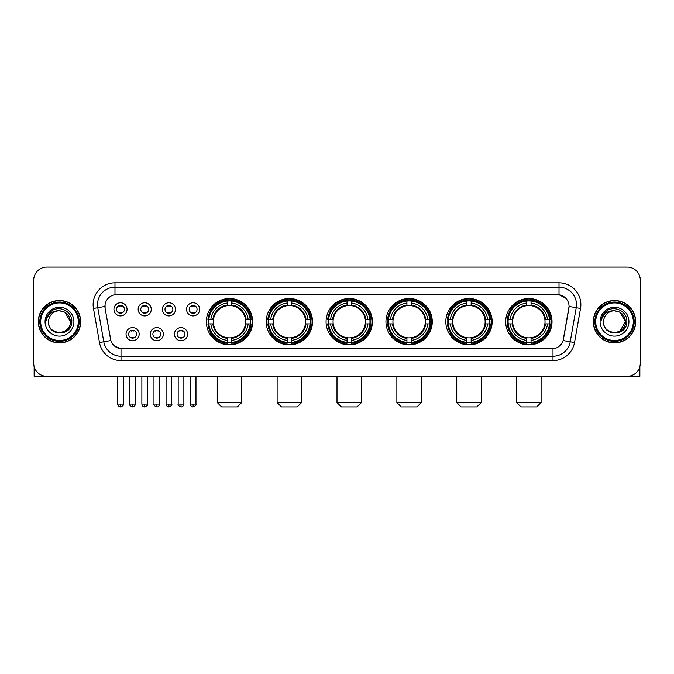 <?xml version="1.0" encoding="UTF-8"?>
<svg xmlns="http://www.w3.org/2000/svg" width="674" height="674" viewBox="0 0 674 674"><rect width="100%" height="100%" fill="white"/><g stroke="black" fill="none" stroke-linecap="round" stroke-linejoin="round"><path stroke-width="1.01" d="M445.817 321.7A23.16 23.16 0 0 0 468.986 344.869A23.16 23.16 0 0 0 492.146 321.7A23.16 23.16 0 0 0 468.986 298.54A23.16 23.16 0 0 0 445.817 321.7M266.205 321.7A23.16 23.16 0 0 0 289.365 344.869A23.16 23.16 0 0 0 312.525 321.7A23.16 23.16 0 0 0 289.365 298.54A23.16 23.16 0 0 0 266.205 321.7M326.073 321.7A23.16 23.16 0 0 0 349.233 344.869A23.16 23.16 0 0 0 372.402 321.7A23.16 23.16 0 0 0 349.233 298.54A23.16 23.16 0 0 0 326.073 321.7M385.949 321.7A23.16 23.16 0 0 0 409.11 344.869A23.16 23.16 0 0 0 432.27 321.7A23.16 23.16 0 0 0 409.11 298.54A23.16 23.16 0 0 0 385.949 321.7M505.694 321.7A23.16 23.16 0 0 0 528.854 344.869A23.16 23.16 0 0 0 552.023 321.7A23.16 23.16 0 0 0 528.854 298.54A23.16 23.16 0 0 0 505.694 321.7M206.328 321.7A23.16 23.16 0 0 0 229.489 344.869A23.16 23.16 0 0 0 252.649 321.7A23.16 23.16 0 0 0 229.489 298.54A23.16 23.16 0 0 0 206.328 321.7M163.369 334.161A6.555 6.555 0 0 1 156.815 340.715A6.555 6.555 0 0 1 150.26 334.161A6.555 6.555 0 0 1 156.815 327.606A6.555 6.555 0 0 1 163.369 334.161M152.88 334.161A3.934 3.934 0 0 0 156.815 338.095A3.934 3.934 0 0 0 160.749 334.161A3.934 3.934 0 0 0 156.815 330.226A3.934 3.934 0 0 0 152.88 334.161M187.583 334.161A6.555 6.555 0 0 1 181.02 340.715A6.555 6.555 0 0 1 174.465 334.161A6.555 6.555 0 0 1 181.02 327.606A6.555 6.555 0 0 1 187.583 334.161M177.094 334.161A3.934 3.934 0 0 0 181.02 338.095A3.934 3.934 0 0 0 184.954 334.161A3.934 3.934 0 0 0 181.02 330.226A3.934 3.934 0 0 0 177.094 334.161M139.156 334.161A6.555 6.555 0 0 1 132.601 340.715A6.555 6.555 0 0 1 126.046 334.161A6.555 6.555 0 0 1 132.601 327.606A6.555 6.555 0 0 1 139.156 334.161M128.667 334.161A3.934 3.934 0 0 0 132.601 338.095A3.934 3.934 0 0 0 136.536 334.161A3.934 3.934 0 0 0 132.601 330.226A3.934 3.934 0 0 0 128.667 334.161M151.262 309.332A6.555 6.555 0 0 1 144.708 315.895A6.555 6.555 0 0 1 138.153 309.332A6.555 6.555 0 0 1 144.708 302.778A6.555 6.555 0 0 1 151.262 309.332M140.773 309.332A3.934 3.934 0 0 0 144.708 313.267A3.934 3.934 0 0 0 148.642 309.332A3.934 3.934 0 0 0 144.708 305.406A3.934 3.934 0 0 0 140.773 309.332M175.476 309.332A6.555 6.555 0 0 1 168.921 315.895A6.555 6.555 0 0 1 162.358 309.332A6.555 6.555 0 0 1 168.921 302.778A6.555 6.555 0 0 1 175.476 309.332M164.987 309.332A3.934 3.934 0 0 0 168.921 313.267A3.934 3.934 0 0 0 172.847 309.332A3.934 3.934 0 0 0 168.921 305.406A3.934 3.934 0 0 0 164.987 309.332M199.681 309.332A6.555 6.555 0 0 1 193.126 315.895A6.555 6.555 0 0 1 186.572 309.332A6.555 6.555 0 0 1 193.126 302.778A6.555 6.555 0 0 1 199.681 309.332M189.192 309.332A3.934 3.934 0 0 0 193.126 313.267A3.934 3.934 0 0 0 197.061 309.332A3.934 3.934 0 0 0 193.126 305.406A3.934 3.934 0 0 0 189.192 309.332M127.049 309.332A6.555 6.555 0 0 1 120.494 315.895A6.555 6.555 0 0 1 113.94 309.332A6.555 6.555 0 0 1 120.494 302.778A6.555 6.555 0 0 1 127.049 309.332M116.56 309.332A3.934 3.934 0 0 0 120.494 313.267A3.934 3.934 0 0 0 124.429 309.332A3.934 3.934 0 0 0 120.494 305.406A3.934 3.934 0 0 0 116.56 309.332M99.482 342.544L93.467 308.456A21.854 21.854 0 0 1 114.984 282.81L559.016 282.81A21.854 21.854 0 0 1 580.533 308.456L574.518 342.544A21.854 21.854 0 0 1 553 360.598L121 360.598A21.854 21.854 0 0 1 99.482 342.544L103.779 341.785L97.772 307.698A17.482 17.482 0 0 1 114.984 287.175L559.016 287.175A17.482 17.482 0 0 1 576.228 307.698L570.221 341.785A17.482 17.482 0 0 1 553 356.226L121 356.226A17.482 17.482 0 0 1 103.779 341.785L110.873 340.53L105.119 308.456A11.803 11.803 0 0 1 116.737 294.605L557.263 294.605A11.803 11.803 0 0 1 568.881 308.456L563.489 339.047A11.803 11.803 0 0 1 551.871 348.803L122.129 348.803A11.803 11.803 0 0 1 110.511 339.047L105.119 308.456L105.068 304.656M208.409 323.891A21.197 21.197 0 0 1 208.409 319.518M507.775 323.891A21.197 21.197 0 0 1 507.775 319.518M388.03 323.891A21.197 21.197 0 0 1 388.03 319.518M328.154 323.891A21.197 21.197 0 0 1 328.154 319.518M268.277 323.891A21.197 21.197 0 0 1 268.277 319.518M447.898 323.891A21.197 21.197 0 0 1 447.898 319.518M38.292 321.7A21.197 21.197 0 0 0 59.489 342.898A21.197 21.197 0 0 0 80.678 321.7A21.197 21.197 0 0 0 59.489 300.511A21.197 21.197 0 0 0 38.292 321.7M593.322 321.7A21.197 21.197 0 0 0 614.511 342.898A21.197 21.197 0 0 0 635.708 321.7A21.197 21.197 0 0 0 614.511 300.511A21.197 21.197 0 0 0 593.322 321.7M114.984 282.81L114.984 294.74L557.263 294.605L559.016 294.74L565.604 298.06M551.871 348.803L122.129 348.803M121 360.598L121 348.744L114.698 346.166M580.533 308.456L569.067 306.434L563.127 340.53L574.518 342.544M640.3 280.182A13.109 13.109 0 0 0 627.191 267.072L46.809 267.072A13.109 13.109 0 0 0 33.7 280.182L33.7 363.219A13.109 13.109 0 0 0 46.809 376.336L627.191 376.336A13.109 13.109 0 0 0 640.3 363.219L640.3 280.182L640.3 363.219M33.7 280.182L33.7 363.219M627.191 267.072L46.809 267.072M46.809 376.336L627.191 376.336M34.138 366.58L34.138 376.336L84.831 376.336M78.277 321.7A18.796 18.796 0 0 0 59.489 302.912A18.796 18.796 0 0 0 40.693 321.7A18.796 18.796 0 0 0 59.489 340.496A18.796 18.796 0 0 0 78.277 321.7M79.153 321.7A19.664 19.664 0 0 0 59.489 302.036A19.664 19.664 0 0 0 39.817 321.7A19.664 19.664 0 0 0 59.489 341.373A19.664 19.664 0 0 0 79.153 321.7M80.459 321.7A20.978 20.978 0 0 0 59.489 300.73A20.978 20.978 0 0 0 38.511 321.7A20.978 20.978 0 0 0 59.489 342.678A20.978 20.978 0 0 0 80.459 321.7M70.408 321.7C69.759 315.07 66.119 311.422 59.489 310.781L64.948 312.239L70.408 321.7L64.948 312.239L59.489 310.781L64.948 312.239L70.408 321.7L64.948 312.239L59.489 310.781L64.948 312.239L70.408 321.7C71.082 335.795 47.888 335.795 48.562 321.7C47.584 336.865 72.303 336.528 71.789 321.7C72.598 311.295 58.967 304.682 51.106 311.388C48.368 313.68 46.759 316.586 46.287 320.116C48.351 313.604 52.749 310.495 59.489 310.781L64.948 312.239L70.408 321.7C71.082 335.795 47.888 335.795 48.562 321.7C47.888 335.795 71.082 335.795 70.408 321.7C71.082 335.795 47.888 335.795 48.562 321.7C47.888 335.795 71.082 335.795 70.408 321.7C71.082 335.795 47.888 335.795 48.562 321.7C47.888 335.795 71.082 335.795 70.408 321.7C71.082 335.795 47.888 335.795 48.562 321.7C47.888 335.795 71.082 335.795 70.408 321.7C71.082 335.795 47.888 335.795 48.562 321.7C47.888 335.795 71.082 335.795 70.408 321.7C71.082 335.795 47.888 335.795 48.562 321.7C47.888 335.795 71.082 335.795 70.408 321.7C71.082 335.795 47.888 335.795 48.562 321.7A10.927 10.927 0 0 1 59.489 310.781L64.948 312.239L70.408 321.7C70.846 330.184 59.944 335.821 53.288 330.707M45.065 321.7A14.424 14.424 0 0 0 59.489 336.124A14.424 14.424 0 0 0 73.904 321.7A14.424 14.424 0 0 0 59.489 307.285A14.424 14.424 0 0 0 45.065 321.7M51.106 311.388L47.879 315.221M47.686 315.592L47.972 315.061L47.686 315.592M237.358 406.928L221.62 406.928L217.255 402.555L241.73 402.555L237.358 406.928M231.679 342.392L231.679 343.268A21.678 21.678 0 0 0 251.057 323.891L250.18 323.891A20.801 20.801 0 0 1 231.679 342.392L231.679 340.37A18.796 18.796 0 0 0 248.158 323.891L245.513 323.891A16.168 16.168 0 0 0 231.679 305.684L231.679 301.017A20.801 20.801 0 0 1 250.18 319.518L251.057 319.518A21.678 21.678 0 0 0 231.679 300.141L231.679 301.017M208.805 323.891L207.921 323.891A21.678 21.678 0 0 0 227.307 343.268L227.307 342.392A20.801 20.801 0 0 1 208.805 323.891L210.827 323.891A18.796 18.796 0 0 0 227.307 340.37L227.307 337.725A16.168 16.168 0 0 0 245.513 323.891L246.162 323.891A16.808 16.808 0 0 1 231.679 338.373L231.679 340.37M227.307 301.017L227.307 300.141A21.678 21.678 0 0 0 207.921 319.518L208.805 319.518A20.801 20.801 0 0 1 227.307 301.017L227.307 303.039A18.796 18.796 0 0 0 210.827 319.518L213.464 319.518A16.168 16.168 0 0 0 227.307 337.725L227.307 338.373A16.808 16.808 0 0 1 212.824 323.891L210.827 323.891M208.847 323.891A20.759 20.759 0 0 1 208.847 319.518M231.679 301.059A20.759 20.759 0 0 0 227.307 301.059M250.13 319.518A20.759 20.759 0 0 1 250.13 323.891M250.18 319.518L248.158 319.518A18.796 18.796 0 0 0 231.679 303.039M248.158 323.891L250.18 323.891M227.307 340.37L227.307 342.392M245.513 319.518L248.158 319.518M231.679 337.75L231.679 338.373M227.307 337.725A16.168 16.168 0 0 1 213.464 323.891L212.824 323.891M231.679 342.35A20.759 20.759 0 0 1 227.307 342.35M210.827 319.518L208.805 319.518M227.307 305.651L227.307 303.039M231.679 305.684A16.168 16.168 0 0 0 213.464 319.518L212.824 319.518A16.808 16.808 0 0 1 227.307 305.036M231.679 305.659L231.679 305.036A16.808 16.808 0 0 1 246.162 319.518M211.307 309.905L210.069 309.905A22.722 22.722 0 0 1 252.219 321.7A22.722 22.722 0 0 1 210.069 333.504L211.307 333.504M297.234 406.928L281.496 406.928L277.124 402.555L301.598 402.555L297.234 406.928M291.547 342.392L291.547 343.268A21.678 21.678 0 0 0 310.933 323.891L310.048 323.891A20.801 20.801 0 0 1 291.547 342.392L291.547 340.37A18.796 18.796 0 0 0 308.026 323.891L305.389 323.891A16.168 16.168 0 0 0 291.547 305.684L291.547 301.017A20.801 20.801 0 0 1 310.048 319.518L310.933 319.518A21.678 21.678 0 0 0 291.547 300.141L291.547 301.017M268.673 323.891L267.797 323.891A21.678 21.678 0 0 0 287.175 343.268L287.175 342.392A20.801 20.801 0 0 1 268.673 323.891L270.695 323.891A18.796 18.796 0 0 0 287.175 340.37L287.175 337.725A16.168 16.168 0 0 0 305.389 323.891L306.03 323.891A16.808 16.808 0 0 1 291.547 338.373L291.547 340.37M287.175 301.017L287.175 300.141A21.678 21.678 0 0 0 267.797 319.518L268.673 319.518A20.801 20.801 0 0 1 287.175 301.017L287.175 303.039A18.796 18.796 0 0 0 270.695 319.518L273.341 319.518A16.168 16.168 0 0 0 287.175 337.725L287.175 338.373A16.808 16.808 0 0 1 272.692 323.891L270.695 323.891M268.724 323.891A20.759 20.759 0 0 1 268.724 319.518M291.547 301.059A20.759 20.759 0 0 0 287.175 301.059M310.006 319.518A20.759 20.759 0 0 1 310.006 323.891M310.048 319.518L308.026 319.518A18.796 18.796 0 0 0 291.547 303.039M308.026 323.891L310.048 323.891M287.175 340.37L287.175 342.392M305.389 319.518L308.026 319.518M291.547 337.75L291.547 338.373M287.175 337.725A16.168 16.168 0 0 1 273.341 323.891L272.692 323.891M291.547 342.35A20.759 20.759 0 0 1 287.175 342.35M270.695 319.518L268.673 319.518M287.175 305.651L287.175 303.039M291.547 305.684A16.168 16.168 0 0 0 273.341 319.518L272.692 319.518A16.808 16.808 0 0 1 287.175 305.036M291.547 305.659L291.547 305.036A16.808 16.808 0 0 1 306.03 319.518M271.184 309.905L269.945 309.905A22.722 22.722 0 0 1 312.087 321.7A22.722 22.722 0 0 1 269.945 333.504L271.184 333.504M357.102 406.928L341.373 406.928L337 402.555L361.475 402.555L357.102 406.928M351.424 342.392L351.424 343.268A21.678 21.678 0 0 0 370.801 323.891L369.925 323.891A20.801 20.801 0 0 1 351.424 342.392L351.424 340.37A18.796 18.796 0 0 0 367.903 323.891L365.257 323.891A16.168 16.168 0 0 0 351.424 305.684L351.424 301.017A20.801 20.801 0 0 1 369.925 319.518L370.801 319.518A21.678 21.678 0 0 0 351.424 300.141L351.424 301.017M328.55 323.891L327.674 323.891A21.678 21.678 0 0 0 347.051 343.268L347.051 342.392A20.801 20.801 0 0 1 328.55 323.891L330.572 323.891A18.796 18.796 0 0 0 347.051 340.37L347.051 337.725A16.168 16.168 0 0 0 365.257 323.891L365.906 323.891A16.808 16.808 0 0 1 351.424 338.373L351.424 340.37M347.051 301.017L347.051 300.141A21.678 21.678 0 0 0 327.674 319.518L328.55 319.518A20.801 20.801 0 0 1 347.051 301.017L347.051 303.039A18.796 18.796 0 0 0 330.572 319.518L333.217 319.518A16.168 16.168 0 0 0 347.051 337.725L347.051 338.373A16.808 16.808 0 0 1 332.568 323.891L330.572 323.891M328.592 323.891A20.759 20.759 0 0 1 328.592 319.518M351.424 301.059A20.759 20.759 0 0 0 347.051 301.059M369.883 319.518A20.759 20.759 0 0 1 369.883 323.891M369.925 319.518L367.903 319.518A18.796 18.796 0 0 0 351.424 303.039M367.903 323.891L369.925 323.891M347.051 340.37L347.051 342.392M365.257 319.518L367.903 319.518M351.424 337.75L351.424 338.373M347.051 337.725A16.168 16.168 0 0 1 333.217 323.891L332.568 323.891M351.424 342.35A20.759 20.759 0 0 1 347.051 342.35M330.572 319.518L328.55 319.518M347.051 305.651L347.051 303.039M351.424 305.684A16.168 16.168 0 0 0 333.217 319.518L332.568 319.518A16.808 16.808 0 0 1 347.051 305.036M351.424 305.659L351.424 305.036A16.808 16.808 0 0 1 365.906 319.518M331.052 309.905L329.813 309.905A22.722 22.722 0 0 1 371.964 321.7A22.722 22.722 0 0 1 329.813 333.504L331.052 333.504M416.979 406.928L401.241 406.928L396.876 402.555L421.351 402.555L416.979 406.928M411.292 342.392L411.292 343.268A21.678 21.678 0 0 0 430.678 323.891L429.801 323.891A20.801 20.801 0 0 1 411.292 342.392L411.292 340.37A18.796 18.796 0 0 0 427.771 323.891L425.134 323.891A16.168 16.168 0 0 0 411.292 305.684L411.292 301.017A20.801 20.801 0 0 1 429.801 319.518L430.678 319.518A21.678 21.678 0 0 0 411.292 300.141L411.292 301.017M388.426 323.891L387.542 323.891A21.678 21.678 0 0 0 406.928 343.268L406.928 342.392A20.801 20.801 0 0 1 388.426 323.891L390.448 323.891A18.796 18.796 0 0 0 406.928 340.37L406.928 337.725A16.168 16.168 0 0 0 425.134 323.891L425.774 323.891A16.808 16.808 0 0 1 411.292 338.373L411.292 340.37M406.928 301.017L406.928 300.141A21.678 21.678 0 0 0 387.542 319.518L388.426 319.518A20.801 20.801 0 0 1 406.928 301.017L406.928 303.039A18.796 18.796 0 0 0 390.448 319.518L393.085 319.518A16.168 16.168 0 0 0 406.928 337.725L406.928 338.373A16.808 16.808 0 0 1 392.445 323.891L390.448 323.891M388.468 323.891A20.759 20.759 0 0 1 388.468 319.518M411.292 301.059A20.759 20.759 0 0 0 406.928 301.059M429.751 319.518A20.759 20.759 0 0 1 429.751 323.891M429.801 319.518L427.771 319.518A18.796 18.796 0 0 0 411.292 303.039M427.771 323.891L429.801 323.891M406.928 340.37L406.928 342.392M425.134 319.518L427.771 319.518M411.292 337.75L411.292 338.373M406.928 337.725A16.168 16.168 0 0 1 393.085 323.891L392.445 323.891M411.292 342.35A20.759 20.759 0 0 1 406.928 342.35M390.448 319.518L388.426 319.518M406.928 305.651L406.928 303.039M411.292 305.684A16.168 16.168 0 0 0 393.085 319.518L392.445 319.518A16.808 16.808 0 0 1 406.928 305.036M411.292 305.659L411.292 305.036A16.808 16.808 0 0 1 425.774 319.518M390.928 309.905L389.69 309.905A22.722 22.722 0 0 1 431.832 321.7A22.722 22.722 0 0 1 389.69 333.504L390.928 333.504M476.847 406.928L461.117 406.928L456.745 402.555L481.219 402.555L476.847 406.928M471.168 342.392L471.168 343.268A21.678 21.678 0 0 0 490.554 323.891L489.669 323.891A20.801 20.801 0 0 1 471.168 342.392L471.168 340.37A18.796 18.796 0 0 0 487.647 323.891L485.002 323.891A16.168 16.168 0 0 0 471.168 305.684L471.168 301.017A20.801 20.801 0 0 1 489.669 319.518L490.554 319.518A21.678 21.678 0 0 0 471.168 300.141L471.168 301.017M448.294 323.891L447.418 323.891A21.678 21.678 0 0 0 466.796 343.268L466.796 342.392A20.801 20.801 0 0 1 448.294 323.891L450.316 323.891A18.796 18.796 0 0 0 466.796 340.37L466.796 337.725A16.168 16.168 0 0 0 485.002 323.891L485.651 323.891A16.808 16.808 0 0 1 471.168 338.373L471.168 340.37M466.796 301.017L466.796 300.141A21.678 21.678 0 0 0 447.418 319.518L448.294 319.518A20.801 20.801 0 0 1 466.796 301.017L466.796 303.039A18.796 18.796 0 0 0 450.316 319.518L452.962 319.518A16.168 16.168 0 0 0 466.796 337.725L466.796 338.373A16.808 16.808 0 0 1 452.313 323.891L450.316 323.891M448.336 323.891A20.759 20.759 0 0 1 448.336 319.518M471.168 301.059A20.759 20.759 0 0 0 466.796 301.059M489.627 319.518A20.759 20.759 0 0 1 489.627 323.891M489.669 319.518L487.647 319.518A18.796 18.796 0 0 0 471.168 303.039M487.647 323.891L489.669 323.891M466.796 340.37L466.796 342.392M485.002 319.518L487.647 319.518M471.168 337.75L471.168 338.373M466.796 337.725A16.168 16.168 0 0 1 452.962 323.891L452.313 323.891M471.168 342.35A20.759 20.759 0 0 1 466.796 342.35M450.316 319.518L448.294 319.518M466.796 305.651L466.796 303.039M471.168 305.684A16.168 16.168 0 0 0 452.962 319.518L452.313 319.518A16.808 16.808 0 0 1 466.796 305.036M471.168 305.659L471.168 305.036A16.808 16.808 0 0 1 485.651 319.518M450.796 309.905L449.558 309.905A22.722 22.722 0 0 1 491.708 321.7A22.722 22.722 0 0 1 449.558 333.504L450.796 333.504M536.723 406.928L520.994 406.928L516.621 402.555L541.096 402.555L536.723 406.928M531.045 342.392L531.045 343.268A21.678 21.678 0 0 0 550.422 323.891L549.546 323.891A20.801 20.801 0 0 1 531.045 342.392L531.045 340.37A18.796 18.796 0 0 0 547.524 323.891L544.878 323.891A16.168 16.168 0 0 0 531.045 305.684L531.045 301.017A20.801 20.801 0 0 1 549.546 319.518L550.422 319.518A21.678 21.678 0 0 0 531.045 300.141L531.045 301.017M508.171 323.891L507.295 323.891A21.678 21.678 0 0 0 526.672 343.268L526.672 342.392A20.801 20.801 0 0 1 508.171 323.891L510.193 323.891A18.796 18.796 0 0 0 526.672 340.37L526.672 337.725A16.168 16.168 0 0 0 544.878 323.891L545.527 323.891A16.808 16.808 0 0 1 531.045 338.373L531.045 340.37M526.672 301.017L526.672 300.141A21.678 21.678 0 0 0 507.295 319.518L508.171 319.518A20.801 20.801 0 0 1 526.672 301.017L526.672 303.039A18.796 18.796 0 0 0 510.193 319.518L512.838 319.518A16.168 16.168 0 0 0 526.672 337.725L526.672 338.373A16.808 16.808 0 0 1 512.189 323.891L510.193 323.891M508.213 323.891A20.759 20.759 0 0 1 508.213 319.518M531.045 301.059A20.759 20.759 0 0 0 526.672 301.059M549.504 319.518A20.759 20.759 0 0 1 549.504 323.891M549.546 319.518L547.524 319.518A18.796 18.796 0 0 0 531.045 303.039M547.524 323.891L549.546 323.891M526.672 340.37L526.672 342.392M544.878 319.518L547.524 319.518M531.045 337.75L531.045 338.373M526.672 337.725A16.168 16.168 0 0 1 512.838 323.891L512.189 323.891M531.045 342.35A20.759 20.759 0 0 1 526.672 342.35M510.193 319.518L508.171 319.518M526.672 305.651L526.672 303.039M531.045 305.684A16.168 16.168 0 0 0 512.838 319.518L512.189 319.518A16.808 16.808 0 0 1 526.672 305.036M531.045 305.659L531.045 305.036A16.808 16.808 0 0 1 545.527 319.518M510.673 309.905L509.434 309.905A22.722 22.722 0 0 1 551.585 321.7A22.722 22.722 0 0 1 509.434 333.504L510.673 333.504M119.18 313.048L119.18 312.424A3.353 3.353 0 0 0 121.809 312.424L121.809 313.048M121.809 305.625L121.809 306.249A3.353 3.353 0 0 0 119.18 306.249L119.18 305.625M143.393 313.048L143.393 312.424A3.353 3.353 0 0 0 146.014 312.424L146.014 313.048M146.014 305.625L146.014 306.249A3.353 3.353 0 0 0 143.393 306.249L143.393 305.625M167.607 313.048L167.607 312.424A3.353 3.353 0 0 0 170.227 312.424L170.227 313.048M170.227 305.625L170.227 306.249A3.353 3.353 0 0 0 167.607 306.249L167.607 305.625M191.82 313.048L191.82 312.424A3.353 3.353 0 0 0 194.441 312.424L194.441 313.048M194.441 305.625L194.441 306.249A3.353 3.353 0 0 0 191.82 306.249L191.82 305.625M131.287 337.868L131.287 337.244A3.353 3.353 0 0 0 133.915 337.244L133.915 337.868M133.915 330.454L133.915 331.077A3.353 3.353 0 0 0 131.287 331.077L131.287 330.454M155.5 337.868L155.5 337.244A3.353 3.353 0 0 0 158.12 337.244L158.12 337.868M158.12 330.454L158.12 331.077A3.353 3.353 0 0 0 155.5 331.077L155.5 330.454M179.714 337.868L179.714 337.244A3.353 3.353 0 0 0 182.334 337.244L182.334 337.868M182.334 330.454L182.334 331.077A3.353 3.353 0 0 0 179.714 331.077L179.714 330.454M639.862 366.58L639.862 376.336L589.169 376.336M633.307 321.7A18.796 18.796 0 0 0 614.511 302.912A18.796 18.796 0 0 0 595.723 321.7A18.796 18.796 0 0 0 614.511 340.496A18.796 18.796 0 0 0 633.307 321.7M634.183 321.7A19.664 19.664 0 0 0 614.511 302.036A19.664 19.664 0 0 0 594.847 321.7A19.664 19.664 0 0 0 614.511 341.373A19.664 19.664 0 0 0 634.183 321.7M635.489 321.7A20.978 20.978 0 0 0 614.511 300.73A20.978 20.978 0 0 0 593.541 321.7A20.978 20.978 0 0 0 614.511 342.678A20.978 20.978 0 0 0 635.489 321.7M624.798 318.002L625.438 321.7L619.979 312.239L614.511 310.781L619.979 312.239L625.438 321.7L619.979 312.239L614.511 310.781L619.979 312.239L625.438 321.7L619.979 312.239L614.511 310.781L619.979 312.239L625.438 321.7C626.112 335.795 602.918 335.795 603.592 321.7C602.615 336.865 627.334 336.528 626.82 321.7C627.629 311.295 613.997 304.682 606.137 311.388C603.399 313.68 601.789 316.586 601.318 320.116C603.382 313.604 607.779 310.495 614.511 310.781L619.979 312.239L625.438 321.7C626.112 335.795 602.918 335.795 603.592 321.7C602.918 335.795 626.112 335.795 625.438 321.7L619.979 331.17L625.438 321.7C626.112 335.795 602.918 335.795 603.592 321.7C602.918 335.795 626.112 335.795 625.438 321.7C626.112 335.795 602.918 335.795 603.592 321.7C602.918 335.795 626.112 335.795 625.438 321.7C626.112 335.795 602.918 335.795 603.592 321.7C602.918 335.795 626.112 335.795 625.438 321.7C626.112 335.795 602.918 335.795 603.592 321.7C602.918 335.795 626.112 335.795 625.438 321.7C626.112 335.795 602.918 335.795 603.592 321.7A10.927 10.927 0 0 1 614.511 310.781L619.979 312.239L625.438 321.7C625.876 330.184 614.974 335.821 608.319 330.707M614.511 310.781C621.15 311.422 624.79 315.07 625.438 321.7M600.096 321.7A14.424 14.424 0 0 0 614.511 336.124A14.424 14.424 0 0 0 628.935 321.7A14.424 14.424 0 0 0 614.511 307.285A14.424 14.424 0 0 0 600.096 321.7M606.137 311.388L602.91 315.221M602.716 315.592L603.003 315.061M559.016 282.81L559.016 294.74M93.467 308.456L97.772 307.698A17.482 17.482 0 0 1 97.503 304.656M97.772 307.698L104.933 306.434M553 348.744L553 360.598M231.679 337.725A16.168 16.168 0 0 0 245.513 323.891M227.307 342.544A20.953 20.953 0 0 0 231.679 342.544M250.332 323.891A20.953 20.953 0 0 0 250.332 319.518M231.679 300.865A20.953 20.953 0 0 0 227.307 300.865M291.547 337.725A16.168 16.168 0 0 0 305.389 323.891M287.175 342.544A20.953 20.953 0 0 0 291.547 342.544M310.2 323.891A20.953 20.953 0 0 0 310.2 319.518M291.547 300.865A20.953 20.953 0 0 0 287.175 300.865M351.424 337.725A16.168 16.168 0 0 0 365.257 323.891M347.051 342.544A20.953 20.953 0 0 0 351.424 342.544M370.077 323.891A20.953 20.953 0 0 0 370.077 319.518M351.424 300.865A20.953 20.953 0 0 0 347.051 300.865M411.292 337.725A16.168 16.168 0 0 0 425.134 323.891M406.928 342.544A20.953 20.953 0 0 0 411.292 342.544M429.953 323.891A20.953 20.953 0 0 0 429.953 319.518M411.292 300.865A20.953 20.953 0 0 0 406.928 300.865M471.168 337.725A16.168 16.168 0 0 0 485.002 323.891M466.796 342.544A20.953 20.953 0 0 0 471.168 342.544M489.821 323.891A20.953 20.953 0 0 0 489.821 319.518M471.168 300.865A20.953 20.953 0 0 0 466.796 300.865M531.045 337.725A16.168 16.168 0 0 0 544.878 323.891M526.672 342.544A20.953 20.953 0 0 0 531.045 342.544M549.698 323.891A20.953 20.953 0 0 0 549.698 319.518M531.045 300.865A20.953 20.953 0 0 0 526.672 300.865M120.494 404.088L117.655 404.088C118.152 406.11 119.096 407.054 120.494 406.928L120.494 404.088L123.334 404.088L123.334 376.336M144.708 404.088L141.869 404.088C142.357 406.11 143.309 407.054 144.708 406.928L144.708 404.088L147.547 404.088L147.547 376.336M168.921 404.088L166.074 404.088C166.571 406.11 167.523 407.054 168.921 406.928L168.921 404.088L171.76 404.088L171.76 376.336M193.126 404.088L190.287 404.088C190.784 406.11 191.728 407.054 193.126 406.928L193.126 404.088L195.974 404.088L195.974 376.336M132.601 404.088L129.762 404.088C129.181 404.99 130.133 405.942 132.601 406.928L132.601 404.088L135.44 404.088L135.44 376.336M156.815 404.088L153.975 404.088C153.394 404.99 154.338 405.942 156.815 406.928L156.815 404.088L159.654 404.088L159.654 376.336M181.02 404.088L178.18 404.088C177.607 404.99 178.551 405.942 181.02 406.928L181.02 404.088L183.867 404.088L183.867 376.336M241.73 376.336L241.73 402.555M217.255 376.336L217.255 402.555M301.598 376.336L301.598 402.555M277.124 376.336L277.124 402.555M361.475 376.336L361.475 402.555M337 376.336L337 402.555M421.351 376.336L421.351 402.555M396.876 376.336L396.876 402.555M481.219 376.336L481.219 402.555M456.745 376.336L456.745 402.555M541.096 376.336L541.096 402.555M516.621 376.336L516.621 402.555M117.655 404.088L117.655 376.336M123.334 404.088C123.915 404.99 122.963 405.942 120.494 406.928M141.869 404.088L141.869 376.336M147.547 404.088C148.12 404.99 147.176 405.942 144.708 406.928M166.074 404.088L166.074 376.336M171.76 404.088C172.333 404.99 171.39 405.942 168.921 406.928M190.287 404.088L190.287 376.336M195.974 404.088C196.547 404.99 195.603 405.942 193.126 406.928M129.762 404.088L129.762 376.336M135.44 404.088C134.943 406.11 134 407.054 132.601 406.928M153.975 404.088L153.975 376.336M159.654 404.088C159.157 406.11 158.213 407.054 156.815 406.928M178.18 404.088L178.18 376.336M183.867 404.088C183.37 406.11 182.418 407.054 181.02 406.928"/></g></svg>
